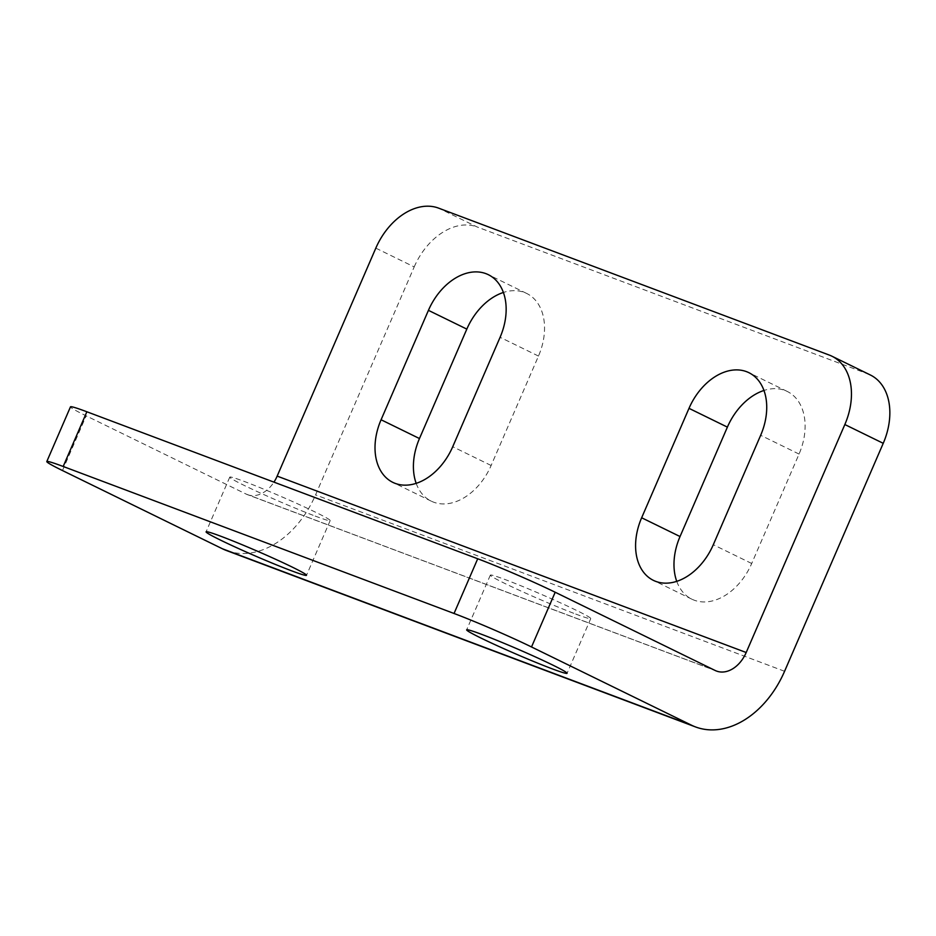 <?xml version="1.0" encoding="UTF-8"?>
<svg xmlns="http://www.w3.org/2000/svg" width="936" height="936" viewBox="0 0 936 936"><rect width="100%" height="100%" fill="white"/><g stroke="black" fill="none" stroke-linecap="round" stroke-linejoin="round"><path stroke-width="0.7" stroke-dasharray="4.68 3.51" d="M315.163 516.064A54.709 2.609 -156.6 0 0 330.186 520.58A54.709 2.609 -156.6 0 0 299.871 504.843A54.709 2.609 -156.6 0 0 244.787 481.642A54.709 2.609 -156.6 0 0 229.765 477.126A54.709 2.609 -156.6 0 0 260.068 492.874A54.709 2.609 -156.6 0 0 315.163 516.064M575.734 614.063A54.709 2.609 -156.6 0 0 590.756 618.579A54.709 2.609 -156.6 0 0 560.453 602.842A54.709 2.609 -156.6 0 0 505.358 579.641A54.709 2.609 -156.6 0 0 490.335 575.125A54.709 2.609 -156.6 0 0 520.638 590.873A54.709 2.609 -156.6 0 0 575.734 614.063M375.816 248.134L414.203 266.912L315.561 494.887A89.528 63.964 110.6 0 1 226.453 550.52M829.436 355.13L867.824 373.909L476.974 226.898L438.575 208.12M716.496 671.053L247.467 494.653A29.847 21.317 110.6 0 1 246.133 494.079L86.171 415.841A59.682 2.843 23.4 0 1 70.481 406.844M247.467 494.653A29.847 21.317 110.6 0 0 273.944 482.134M416.181 483.362A54.709 38.189 -63.9 0 0 431.262 501.158A54.709 38.189 -63.9 0 0 491.131 465.496L538.481 356.066A54.709 38.189 -63.9 0 0 526.687 293.448A54.709 38.189 -63.9 0 0 503.381 292.465M676.751 581.361A54.709 38.189 -63.9 0 0 691.833 599.169A54.709 38.189 -63.9 0 0 751.702 563.495L799.052 454.065A54.709 38.189 -63.9 0 0 787.258 391.447A54.709 38.189 -63.9 0 0 763.952 390.464M867.824 373.909A59.682 41.664 116.1 0 1 870.375 374.997M414.203 266.912A59.682 41.664 116.1 0 1 476.974 226.898M62.49 470.551L86.171 415.841M784.579 671.287L315.561 494.887M246.133 494.079L715.162 670.48M751.702 563.495L713.302 544.717M491.131 465.496L452.731 446.718M538.481 356.066L500.093 337.288M799.052 454.065L760.664 435.287M330.186 520.58L306.505 575.301M590.756 618.579L567.076 673.3M490.335 575.125L466.654 629.846M229.765 477.126L206.084 531.835M691.833 599.169L653.445 580.39M431.262 501.158L392.874 482.391M526.687 293.448L488.3 274.669M787.258 391.447L748.87 372.668"/><path stroke-width="1.4" d="M291.494 570.784A54.709 2.609 -156.6 0 0 306.505 575.301A54.709 2.609 -156.6 0 0 276.202 559.553A54.709 2.609 -156.6 0 0 221.107 536.351A54.709 2.609 -156.6 0 0 206.084 531.835A54.709 2.609 -156.6 0 0 236.399 547.583A54.709 2.609 -156.6 0 0 291.494 570.784M552.064 668.784A54.709 2.609 -156.6 0 0 567.076 673.3A54.709 2.609 -156.6 0 0 536.773 657.552A54.709 2.609 -156.6 0 0 481.677 634.362A54.709 2.609 -156.6 0 0 466.654 629.846A54.709 2.609 -156.6 0 0 496.969 645.583A54.709 2.609 -156.6 0 0 552.064 668.784M831.975 356.23L870.375 374.997A59.682 41.664 116.1 0 1 883.233 443.313L844.845 424.534A59.682 41.664 -63.9 0 0 831.975 356.23A59.682 41.664 -63.9 0 0 829.436 355.13L438.575 208.12A59.682 41.664 -63.9 0 0 375.816 248.134L277.161 476.108A29.847 21.317 110.6 0 1 273.944 482.134M883.233 443.313L784.579 671.287A89.528 63.964 -69.4 0 1 695.483 726.921A89.528 63.964 -69.4 0 1 691.482 725.189L531.519 646.963A59.682 2.843 -156.6 0 0 454.042 613.478L63.18 466.479A59.682 2.843 -156.6 0 0 46.8 461.553A59.682 2.843 -156.6 0 0 62.49 470.551L222.452 548.788A89.528 63.964 110.6 0 0 226.453 550.52L695.483 726.921M844.845 424.534L746.191 652.509A29.847 21.317 -69.4 0 1 716.496 671.053A29.847 21.317 -69.4 0 1 715.162 670.48L555.188 592.242L531.519 646.963M454.042 613.478L477.711 558.769L86.861 411.77L63.18 466.479M503.381 292.465A54.709 38.189 -63.9 0 0 466.818 329.109L419.468 438.539A54.709 38.189 -63.9 0 0 416.181 483.362M763.952 390.464A54.709 38.189 -63.9 0 0 727.389 427.12L680.039 536.539A54.709 38.189 -63.9 0 0 676.751 581.361M477.711 558.769A59.682 2.843 23.4 0 1 555.188 592.242M46.8 461.553L70.481 406.844A59.682 2.843 23.4 0 1 86.861 411.77M500.093 337.288A54.709 38.189 -63.9 0 0 488.3 274.669A54.709 38.189 -63.9 0 0 428.431 310.342L381.081 419.761A54.709 38.189 -63.9 0 0 392.874 482.391A54.709 38.189 -63.9 0 0 452.731 446.718L500.093 337.288M760.664 435.287A54.709 38.189 -63.9 0 0 748.87 372.668A54.709 38.189 -63.9 0 0 689.001 408.342L641.651 517.772A54.709 38.189 -63.9 0 0 653.445 580.39A54.709 38.189 -63.9 0 0 713.302 544.717L760.664 435.287M222.452 548.788L691.482 725.189M746.191 652.509L277.161 476.108M680.039 536.539L641.651 517.772M419.468 438.539L381.081 419.761M466.818 329.109L428.431 310.342M727.389 427.12L689.001 408.342"/></g></svg>

